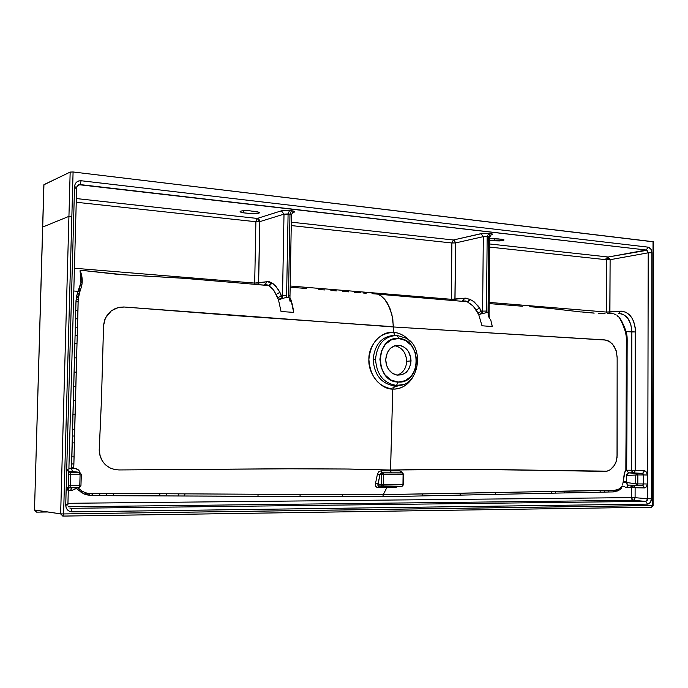 <?xml version="1.0" encoding="UTF-8"?>
<svg xmlns="http://www.w3.org/2000/svg" width="688" height="688" viewBox="0 0 688 688"><rect width="100%" height="100%" fill="white"/><g stroke="black" fill="none" stroke-linecap="round" stroke-linejoin="round"><path stroke-width="1.03" d="M494.405 240.843L500.056 240.929L504.003 240.026L501.604 239.2L503.986 239.863L502.928 240.542L494.405 240.843L494.423 238.504L494.405 240.843L489.753 240.327L494.405 240.843M499.178 238.925L489.951 238.667L501.604 239.2M240.748 211.139L240.052 211.835L241.755 212.549L243.767 212.867L243.81 210.657L243.767 212.867L252.195 213.719L257.243 213.521L259.471 212.764L257.802 211.801L252.771 211.139M373.163 359.428L375.528 359.265C376.654 374.642 383.655 383.354 396.512 385.4L402.411 384.652L396.512 385.4L398.163 382.055L391.111 380.086L385.151 375.063L381.204 367.753L379.896 359.274L381.436 350.949L385.572 344.077L391.653 339.709L398.73 338.487L405.722 340.577L411.57 345.634L415.414 352.875L416.687 361.217L415.208 369.422L411.183 376.259L405.206 380.705L398.163 382.055L396.512 385.4C383.655 383.354 376.654 374.642 375.528 359.265L373.163 359.428C374.298 374.986 381.384 383.792 394.405 385.865L400.141 385.177L394.405 385.865C381.384 383.792 374.298 374.986 373.163 359.428C374.745 344.043 382.046 336.002 395.075 335.331C382.046 336.002 374.745 344.043 373.163 359.428M395.91 345.918C402.695 348.188 406.273 353.305 406.66 361.286C406.324 368.209 403.194 372.836 397.268 375.175C403.194 372.836 406.324 368.209 406.66 361.286L411.046 360.916C409.695 371.477 404.492 376.095 395.437 374.762C389.288 372.285 386.045 367.229 385.701 359.575L385.701 359.575C386.923 349.504 391.816 344.817 400.399 345.505C407.072 347.664 410.624 352.806 411.046 360.916L406.66 361.286C406.075 352.609 402.11 347.431 394.774 345.737M393.011 387.602L399.797 385.228L393.011 387.602M395.557 335.4L394.396 335.022L395.557 335.4M43.946 184.668L42.725 226.842L43.946 184.659L70.167 172.077L43.843 184.805L34.503 509.989L36.559 512.13L34.503 510.057L60.647 513.859L34.503 509.989L42.725 226.842L34.503 510.057L60.647 513.859L68.938 216.359L42.716 227.04L68.938 216.359L60.639 513.919L62.909 516.086L63.597 513.936L71.853 216.281L68.938 216.359L70.167 172.077L73.083 171.974L63.597 513.936L62.78 516.103M36.559 512.13L47.558 511.984L36.559 512.13M62.393 513.936L61.309 513.91M653.067 276.284L653.084 505.491L651.562 507.211L652.568 505.551L63.597 513.936L653.084 505.491L651.562 507.211L62.909 516.086M60.647 513.859L63.597 513.936M62.857 516.103L651.562 507.211M653.084 505.491L653.497 276.18L652.981 275.983L652.568 505.551L653.041 241.694L73.083 171.974L653.6 241.858M608.484 257.063L608.476 259.823L608.484 257.063M385.701 359.575L386.596 365.405L388.479 369.301L392.28 373.214L397.01 375.141L401.93 374.788L406.307 372.242L408.827 369.112L410.77 363.814L410.839 357.992L408.319 351.293L404.57 347.38L399.883 345.402L394.955 345.686L390.535 348.188L387.31 352.548L385.701 359.575M76.738 186.844L76.652 187.497L74.485 188.641L76.652 187.497L74.536 186.629L65.73 505.13L67.897 504.949L65.73 505.13C66.022 509.258 68.146 511.502 72.111 511.863L71.079 508.312L72.111 511.863L69.617 511.382L67.519 509.928L66.16 507.735L65.73 505.13L74.536 186.629L76.652 187.497L77.667 185.261L79.954 184.565L81.175 180.746C77.254 180.695 75.044 182.655 74.536 186.629L75.095 184.143L76.557 182.157L78.69 180.961L81.175 180.746L648.053 247.147L646.281 250.011L648.216 252.806L651.914 252.737C651.682 249.598 650.401 247.732 648.053 247.147L650.788 248.97L651.914 252.737L651.459 498.8L647.718 498.723L645.757 501.371L647.528 504.106C649.911 503.754 651.218 501.982 651.459 498.8L650.306 502.532L647.528 504.106L72.111 511.863L647.528 504.106L645.757 501.371L71.079 508.312L645.757 501.371L633.132 500.322L634.585 499.419L635.093 497.699L647.718 498.723L647.159 500.58L645.757 501.371L633.132 500.322L68.387 506.798L633.132 500.322L631.911 499.471L631.403 497.622L635.093 497.699L634.542 499.479L633.132 500.322L631.403 497.622L631.438 487.663L635.119 487.74L633.794 485.281M606.231 258.052L607.642 257.751L608.373 259.823L605.698 259.531L606.231 258.052M653.497 276.086L653.557 241.927L653.127 242.047M66.375 490.793L67.914 488.196M69.737 487.586L79.06 487.534L79.774 485.737L70.305 485.762L79.774 485.737L80.092 474.178L70.623 474.161L80.092 474.178L79.369 472.26L69.368 472.149L70.339 472.415L70.623 474.161L70.305 485.762L69.927 487.457L68.37 487.887L69.806 487.56L70.305 485.762L68.43 485.797L70.305 485.762L70.623 474.161L68.748 474.178L70.623 474.161L70.142 472.243L68.809 471.942M68.327 471.667L66.736 468.829L68.327 471.658M67.897 504.949L65.747 504.536L67.897 504.949L76.652 187.497M69.832 508.062L71.079 508.312L69.832 508.062M78.724 184.668L646.281 250.011L608.209 257.002L647.038 250.286L648.216 252.806L647.718 498.723L651.459 498.8L651.914 252.737L648.216 252.806L610.11 259.703L608.209 257.002L489.718 243.982L608.209 257.002L606.558 259.754L606.352 312.06L489.194 302.41L606.352 312.06L606.558 259.754L610.11 259.703L609.912 312.034L606.352 312.06L606.386 312.541L606.352 312.06L621.823 311.148L626.14 312.335L629.959 315.319L632.074 318.191L633.734 321.657L635.23 327.651L635.162 470.308L644.501 470.833L642.54 473.447L636.959 473.43L637.845 474.926L643.564 474.935L637.845 474.926L637.819 483.939L643.547 483.922L643.271 473.903L633.209 472.888L634.818 471.744L635.162 470.308L644.501 470.833L646.479 472.114L647.296 475.004L646.686 472.467L645.12 470.97L644.501 470.833L642.54 473.447L643.564 474.935L647.296 475.004L643.564 474.935L643.547 483.922L647.279 483.991L647.296 475.004L647.279 483.991L643.547 483.922L642.515 485.332L643.547 483.922L637.819 483.939L636.925 485.358L637.819 483.939L635.746 483.784L636.925 485.358L635.746 483.784L626.441 482.494L627.938 485.074L636.882 485.35M628.436 485.169L627.465 485.59L626.708 487.689L626.166 487.646L630.578 487.672L631.128 486.132L632.109 485.53L632.934 486.072L633.304 487.68L626.708 487.689L627.946 485.083L642.652 485.324L644.776 487.921L646.453 486.812L647.279 483.991L646.453 486.812L645.009 487.878L635.119 487.74L635.093 497.699L647.718 498.723L648.216 252.806L610.11 259.703L609.8 312.816L609.912 312.034L620.344 311.165L618.822 313.504L620.344 311.165C629.537 311.664 634.594 318.596 635.514 331.96L631.859 331.977L631.481 470.239L635.162 470.308L633.837 472.751L628.488 472.88L636.959 473.43L635.772 475.004L635.746 483.784L637.819 483.939L637.845 474.926L635.772 475.004L637.845 474.926L636.959 473.43L642.54 473.447L632.891 472.828L631.507 470.712L631.481 470.239L635.162 470.308L635.514 331.96L626.08 331.547L627.172 339.932L626.682 469.766L625.856 470.239L626.682 469.766L628.488 472.88L626.605 474.574L626.441 481.514L623.233 481.497L623.018 482.684M79.954 184.565L76.996 186.138L79.954 184.565L81.175 180.746L648.053 247.147L646.281 250.011L79.954 184.565M291.463 214.518L292.847 212.403L293.974 212.257C295.315 211.663 294.473 211.147 291.445 210.726L289.983 214.14L284.006 214.131L281.375 210.82L257.252 218.44L76.342 198.557L257.252 218.44L255.893 221.734L76.239 202.255L255.893 221.734L257.252 218.44L258.206 218.75L259.419 220.005L259.823 221.639L255.893 221.734L259.823 221.639L258.473 283.955L258.636 283.035L254.689 283.086L255.893 221.734L254.689 283.086L267.099 281.702L258.636 283.035L259.823 221.639L257.252 218.44L281.375 210.82L284.006 214.131L288.091 213.925L289.545 210.511L281.375 210.82L283.869 210.408L291.445 210.726L289.983 214.14L291.471 214.845M462.474 300.716L467.143 301.722L468.889 301.06L469.93 299.263L464.735 298.188L463.024 300.682L464.735 298.188L466.06 298.145L472.26 300.467L478.1 305.928L482.589 313.608L483.311 236.655L482.615 311.096L486.476 311.071L487.164 236.483L488.807 233.387L490.389 233.576L488.747 236.663L483.311 236.655L481.093 233.645L483.311 236.655L487.164 236.483L488.807 233.387L481.093 233.645L453.426 239.992L291.316 222.181L453.426 239.992L451.887 242.984L291.256 225.569L451.887 242.984L453.426 239.992L454.235 240.275L455.611 242.916L451.887 242.984L455.611 242.916L454.888 300.097L455.017 299.246L451.276 299.289L464.735 298.188L455.017 299.246L455.611 242.916L453.426 239.992L482.692 233.387L491.198 233.688L492.651 234.333L491.628 234.849C493.287 234.35 492.875 233.929 490.389 233.576L488.747 236.663L489.847 237.111M606.558 259.754L489.693 247.087L606.558 259.754M249.744 210.795L259.161 212.265L259.471 212.764L258.12 213.366L253.545 213.744L243.38 212.824L240.164 211.956L240.129 211.448L241.97 210.855L249.744 210.795L242.21 210.82M74.424 268.234L254.689 283.086L254.706 283.645L254.689 283.086L74.424 268.234M78.982 487.543L80.943 485.625M69.72 487.586L68.379 487.517L69.72 487.586M68.017 487.5L66.22 487.414L68.017 487.5M451.302 299.796L451.887 242.984L451.302 299.796M290.173 286.01L451.276 299.289L290.173 286.01M397.458 385.418C419.19 386.94 425.33 346.167 405.49 338.006L397.174 335.434L398.73 338.487C422.174 338.952 421.641 384.033 398.163 382.055C374.324 382.124 374.986 335.856 398.73 338.487L397.174 335.434C384.308 336.105 377.093 344.043 375.528 359.265M642.515 485.332L636.959 485.358M639.9 485.341L642.962 485.401L644.458 487.938L635.119 487.74L635.093 497.699L631.403 497.622L631.438 487.663L632.65 485.264M264.381 284.445L268.449 285.468L271.674 282.837L273.626 284.092L278.614 290.001L282.467 298.575L284.006 214.131L282.519 295.479L286.612 295.436L288.091 213.925L289.545 210.511L294.369 211.431L294.404 212.067L292.847 212.411M491.103 234.875L489.787 236.921M265.147 284.385L267.099 281.702L265.147 284.385M284.006 214.131L259.823 221.639L284.006 214.131M271.674 282.837L267.099 281.702L269.438 281.796L271.674 282.837L271.304 283.886L271.674 282.837L268.449 285.468L269.988 285.116L271.27 283.869L270.066 285.167L268.544 285.529L272.801 289.106L276.215 294.412L279.896 292.314L275.75 286.088L271.674 282.837M70.142 472.243L79.369 472.26L68.817 471.555L72.464 471.564L71.457 468.167L76.024 300.389L77.271 293.484L80.935 282.562L80.358 270.195L124.528 274.83L181.701 278.124L268.449 285.468L266.454 284.54M81.253 474.195L79.369 472.26L80.092 474.178L79.774 485.737M81.347 474.264L80.952 485.522L81.253 474.281M66.22 487.31L68.043 487.31L66.22 487.31M68.387 487.302L70.021 487.302L68.387 487.302M403.452 484.507L403.761 474.694L403.082 474.608L402.953 484.696L381.315 484.576L382.055 486.115L382.906 486.339L383.56 484.756L383.706 474.582L381.453 474.677L381.315 484.576L383.56 484.756L382.803 486.356L381.315 484.576L378.004 483.982L377.807 485.178L378.667 486.201L382.709 486.347M291.574 214.733L289.983 214.14L288.513 295.591L289.794 296.046M402.953 484.696L403.632 484.55L402.084 486.261L402.953 484.696L403.082 474.608L383.706 474.582L382.984 472.897L381.453 474.677L379.922 474.789L378.004 483.982L381.315 484.576L381.453 474.677L383.706 474.582L383.56 484.756L402.953 484.696M483.311 236.655L455.611 242.916L483.311 236.655M403.607 484.541L403.761 474.694L402.764 473.112M382.829 486.356L402.153 486.261M401.955 486.278L378.116 485.909L378.004 483.982L375.579 483.088L375.27 485.186L376.465 487.078L377.781 487.396L386.94 487.353L387.697 486.33L386.94 487.353L395.927 487.31L398.713 486.287L395.927 487.31L396.701 486.296L395.927 487.31L377.781 487.396L378.787 486.253L377.781 487.396L377.076 487.31L375.923 486.665L375.27 485.186L375.579 483.088L378.004 483.982L378.538 482.056L379.922 474.789L377.394 474.35L375.579 483.088L377.394 474.35L378.692 471.839L381.023 470.79L390.509 470.824L392.771 389.098L394.405 385.865L392.771 389.098C401.181 389.124 407.829 385.228 412.723 377.402C407.313 385.504 400.657 389.399 392.771 389.098C380.791 389.589 367.882 373.696 368.88 359.428C368.295 345.066 381.616 330.636 393.527 332.373C378.968 333.216 370.755 342.228 368.88 359.428C370.256 376.818 378.219 386.708 392.771 389.098L390.56 470.024L470.119 469.422L607.048 471.151L610.325 469.715L613.627 466.567L615.889 462.362L617.033 457.52L617.153 357.88L616.465 351.671L613.92 345.875L610.118 341.945L605.87 340.078L393.527 326.972L123.737 306.986L119.368 307.321L115.403 308.482L110.974 311.053L107.595 314.442L104.808 319.438L103.587 324.882L101.48 399.238L99.218 449.754L99.76 454.845L102.125 460.702L105.316 464.692L109.59 467.745L114.776 469.569L119.093 469.947L292.839 468.777L345.849 469.01L390.56 470.024L348.833 469.035L282.914 468.777L118.895 469.947L114.724 469.56L109.977 467.943L105.453 464.813L102.908 461.906L100.396 457.03L99.227 450.623L101.446 400.158L103.544 325.648L105.393 318.054L111.422 310.718L118.379 307.527L124.304 307.02L240.766 316.024L388.428 326.37L393.527 326.972L393.527 332.373L395.075 335.331L393.527 332.373L392.788 318.63L389.812 307.914L384.635 299.211L381.143 295.935L377.738 294.137L467.135 301.722L472.2 305.102L476.208 309.987L479.613 308.061L474.135 301.817L469.93 299.263L468.012 301.593L464.856 300.845M67.949 503.306L631.403 497.622L67.949 503.306M618.409 313.53C626.639 314.063 631.12 320.212 631.859 331.977L630.844 324.538L627.92 318.432L623.552 314.579L621.032 313.685M489.804 237.154L488.747 236.663L488.067 311.191L488.695 311.578M73.797 291.007L78.088 291.325L73.797 291.007M68.912 468.158L71.457 468.167L68.912 468.158M74.872 468.322L78.673 470.059L80.049 472.286L78.673 470.059L76.566 468.786L73.736 468.21L73.762 467.625L71.604 467.591L71.586 468.175L73.736 468.21L71.457 468.167L72.464 471.564L79.369 472.26M73.083 471.624L72.464 471.564M70.873 489.916L70.838 490.51L68.301 490.527L71.733 490.449L70.838 490.51L71.561 487.56M67.071 490.535L66.53 490.535L67.071 490.535M289.923 298.205L289.992 296.003L288.513 295.591L288.487 297.276L289.983 214.14L288.091 213.925L286.578 297.225L286.612 295.436L282.519 295.479L282.467 298.575L286.586 297.233L282.467 298.575L282.183 297.758L278.365 299.512L282.123 298.644M287.059 297.233L288.005 297.259M288.487 297.293L289.949 298.712L288.487 297.293L286.586 297.233M402.738 473.103L402.127 472.94L403.082 474.608L403.822 474.677M410.074 341.48C405.507 335.959 399.995 332.923 393.527 332.373C399.547 332.691 405.06 335.727 410.074 341.48M623.749 486.201L626.166 487.646L623.715 486.192L623.018 486.45M622.451 486.364L622.735 486.803L622.287 485.952L621.445 486.966L621.823 487.904L618.796 490.363L613.146 491.911L382.752 496.753L91.882 495.618L83.575 493.786L76.643 488.695L75.181 488.747M74.777 488.953L72.154 490.346L76.23 488.549M626.544 483.234L626.441 481.514L626.441 482.494L635.746 483.784L635.772 475.004L626.458 475.554L635.772 475.004L636.959 473.43L628.488 472.88L633.209 472.888L631.481 470.239L626.759 470.222L631.481 470.239L631.859 331.977L626.08 331.547L625.401 331.951L625.813 333.611L626.536 333.319L626.011 331.349L625.34 331.745L626.149 335.615L626.914 335.46L626.536 333.319L625.813 333.611L626.252 336.544L627.035 336.449L626.914 335.46L626.149 335.615L626.329 337.765L627.129 337.765L627.035 336.449L626.252 336.544L626.347 339.82L627.172 339.932L627.129 337.765L626.329 337.765L626.295 346.563L627.121 346.683L627.172 339.932L626.347 339.82L626.269 353.168L627.095 353.271L627.121 346.683L626.295 346.563L626.278 349.865L626.261 359.721L627.086 359.807L627.095 353.271L626.269 353.168L626.261 366.179L627.095 366.265L627.086 359.807L626.261 359.721L626.269 372.561L627.095 372.638L627.095 366.265L626.261 366.179L626.252 383.809L627.078 383.887L627.095 372.638L626.269 372.561L626.2 394.972L627.035 395.041L627.078 383.887L626.252 383.809L626.157 406.083L626.983 406.135L627.035 395.041L626.2 394.972L626.132 417.212L626.957 417.255L626.983 406.135L626.157 406.083L626.106 428.418L626.931 428.443L626.957 417.255L626.132 417.212L626.028 439.718L626.854 439.752L626.931 428.443L626.106 428.418L625.985 445.041L626.811 445.076L626.854 439.752L626.028 439.718L625.934 450.425L626.759 450.451L626.811 445.076L625.985 445.041L625.865 461.381L626.691 461.381L626.759 450.451L625.934 450.425L625.848 466.92L626.673 466.903L626.691 461.381L625.865 461.381L625.856 469.792L626.682 469.766L626.673 466.903L625.848 466.92L625.856 470.239L624.291 473.421L623.233 481.497L626.441 481.514M625.813 330.773L626.011 331.349L625.34 331.745L626.011 331.349L625.813 330.773L625.16 331.134L625.34 331.745L625.813 330.773L625.383 329.595L625.813 330.773M624.687 327.78L625.383 329.595L624.764 329.887L625.16 331.134L624.764 329.887L625.383 329.595L623.913 325.888L624.687 327.78M623.225 324.289L624.764 329.887L623.354 325.992L623.913 325.888L623.225 324.289L622.683 324.323L623.354 325.992L622.683 324.323L623.225 324.289M622.614 322.964L622.683 324.323L623.044 323.885L622.09 322.956L622.511 323.91L622.029 321.769L622.614 322.964M621.427 320.668L622.09 322.956L621.513 321.735L622.029 321.769L620.937 320.617L621.513 321.735L620.817 319.653L621.427 320.668M620.739 319.533L620.266 319.473L620.937 320.617L620.266 319.473L620.739 319.533L620.172 318.699L620.739 319.533M619.484 317.804L620.266 319.473L619.484 317.804M618.744 316.97L617.936 316.196L618.744 316.97M617.05 315.491L618.357 316.927L617.05 315.491M616.07 314.846L614.96 314.261L616.07 314.846M613.885 313.84L615.837 314.837L613.885 313.84M613.146 313.633L612.036 313.479L613.154 313.659M611.744 313.461L610.944 313.453L611.744 313.461M610.299 313.47L608.381 313.53L610.299 313.47M607.392 313.565L611.064 313.496L607.392 313.565M604.89 313.59L600.332 313.418L604.89 313.59M598.422 313.315L605.044 313.668L598.422 313.315M594.011 313.04L587.5 312.515L594.011 313.04M580.827 311.87L594.165 313.135L580.827 311.87M570.094 310.692L580.956 311.965L570.094 310.692M563.472 309.918L570.197 310.761L563.472 309.918M557.848 309.265L567.118 310.4L557.848 309.265M550.047 308.396L557.925 309.308L550.047 308.396M539.641 307.433L552.791 308.723L539.641 307.433M529.751 306.702L542.221 307.674L529.751 306.702M514.228 305.584L489.177 303.563L514.228 305.584M489.065 313.694L489.108 311.492L488.067 311.191L488.05 312.825L488.747 236.663L487.164 236.483L486.468 312.619L486.476 311.071L482.615 311.096L482.589 313.608L486.468 312.627L482.589 313.608L479.613 308.061L476.208 309.987L477.954 313.014L481.488 311.294L477.954 313.014L478.719 314.597L482.348 313.074L481.617 313.771L482.228 313.659M486.863 312.662L487.654 312.765M488.119 314.614L489.331 318.406L489.091 314.227L488.05 312.834L489.091 314.227L488.669 314.39M281.469 295.823L277.694 297.698L278.365 299.512L282.183 297.758L281.469 295.823L279.896 292.314L276.215 294.412L277.694 297.698L281.469 295.823M78.088 291.325L79.817 291.764L78.088 291.325L76.574 296.124L75.972 301.774L71.604 467.591L73.762 467.625L73.883 463.961L71.733 463.927L73.883 463.961L74.08 456.884L71.93 456.866L74.08 456.884L74.407 442.9L72.24 442.883L74.407 442.9L74.553 436.029L72.378 436.011L74.553 436.029L74.691 429.226L72.515 429.2L74.691 429.226L75.026 414.795L72.842 414.752L75.026 414.795L75.431 400.502L73.238 400.459L75.431 400.502L75.835 386.303L73.642 386.26L75.835 386.303L76.205 372.131L74.012 372.079L76.205 372.131L76.574 357.898L74.381 357.837L76.574 357.898L76.996 343.561L74.803 343.493L76.996 343.561L77.245 335.434L75.061 335.357L77.245 335.434L77.503 327.204L75.319 327.127L77.503 327.204L77.744 318.862L75.568 318.785L77.744 318.862L77.968 310.451L75.792 310.383L77.968 310.451L78.131 301.851L75.972 301.774L78.131 301.851L78.174 299.237L76.127 299.013L78.174 299.237L78.303 297.698L76.342 297.371L78.303 297.698L78.466 296.528L76.574 296.124L78.466 296.528L79.025 294.051L77.271 293.484L79.025 294.051L79.713 292.022L78.088 291.325M281.727 298.747L278.494 299.882L274.151 290.904L271.846 288.048L268.544 285.529L255.532 284.488L268.449 285.468L185.175 278.382L119.695 274.564L80.358 270.195L80.556 271.27L80.1 270.599L80.049 271.218L80.651 271.683L80.083 271.631L80.728 271.984L80.126 271.941L80.952 272.801L80.126 271.941L80.264 272.758L80.952 272.801L81.21 273.712L80.952 272.801L80.264 272.758L80.436 273.678L81.296 274.048L80.505 274.013L81.296 274.048L81.468 274.701L81.296 274.048L80.505 274.013L80.625 274.667L81.468 274.701L81.709 275.785L81.468 274.701L80.625 274.667L80.797 275.75L81.709 275.785L81.898 276.808L81.709 275.785L80.797 275.75L80.935 276.765L81.898 276.808L82.096 278.21L81.898 276.808L80.935 276.765L81.064 278.15L82.096 278.21L82.207 279.577L82.096 278.21L81.064 278.15L81.115 279.491L82.207 279.577L82.233 281.074L82.207 279.577L81.115 279.491L81.081 280.945L82.233 281.074L82.19 282.243L82.233 281.074L81.081 280.945L80.986 282.071L82.19 282.243L82.147 282.759L82.19 282.243L80.986 282.071L80.935 282.562L82.147 282.759L81.889 284.78L82.147 282.759L80.935 282.562L80.591 284.505L81.889 284.78L80.651 289.519L81.889 284.78L80.591 284.505L79.154 288.977L80.651 289.519L80.109 291.033L80.651 289.519L79.154 288.977L78.527 290.396L80.109 291.033L79.817 291.764L80.109 291.033L78.527 290.396L78.2 291.084L79.817 291.764L78.174 299.237L73.736 468.21L74.235 468.244M71.397 487.826L71.148 488.446M71.07 488.738L70.941 489.392M76.824 488.807L77.357 489.331L78.527 488.282M77.357 489.331L83.575 493.786L86.361 494.801L92.553 495.635L342.022 496.684L342.572 494.517L383.302 494.595L342.572 494.517L342.022 496.684L382.752 496.753L383.302 494.595L382.752 496.753L613.146 491.911L617.953 490.802L621.823 487.904L621.445 486.966L620.12 488.196L620.395 489.263L620.12 488.196L618.65 489.168L618.796 490.363L618.65 489.168L617.867 489.546L617.953 490.802L617.867 489.546L617.033 489.873L617.041 491.189L617.033 489.873L615.235 490.269L615.063 491.722L615.235 490.269L613.868 490.346L613.567 491.886L613.464 490.355L613.146 491.911L613.464 490.355L609.061 490.372L608.682 491.972L609.061 490.372L604.761 490.415L604.382 492.032L604.761 490.415L600.375 490.467L599.996 492.101L600.375 490.467L569.208 491.017L568.795 492.737L569.208 491.017L564.71 491.112L564.298 492.849L564.71 491.112L555.852 491.309L555.44 493.064L555.852 491.309L551.501 491.404L551.079 493.176L551.501 491.404L495.618 492.574L495.136 494.5L495.618 492.574L460.478 493.244L459.962 495.257L460.478 493.244L422.578 493.924L422.045 496.014L422.578 493.924L383.302 494.595L386.94 487.353L383.302 494.595L614.565 490.329L618.65 489.168L622.356 486.158M78.793 490.716L79.92 489.512L78.595 488.231L79.92 489.512L78.793 490.716M81.046 492.419L82.035 491.06L79.92 489.512L82.035 491.06L81.046 492.419M83.575 493.786L84.409 492.273L82.035 491.06L84.409 492.273L83.575 493.786M84.916 494.337L85.665 492.737L84.409 492.273L85.665 492.737L84.916 494.337M86.361 494.801L87.032 493.133L85.665 492.737L87.032 493.133L86.361 494.801M89.5 495.446L89.982 493.606L87.032 493.133L89.982 493.606L89.5 495.446M91.882 495.618L92.226 493.674L89.982 493.606L92.226 493.674L91.882 495.618M92.553 495.635L92.889 493.674L92.226 493.674L92.889 493.674L92.553 495.635M99.597 495.618L99.898 493.614L92.889 493.674L99.898 493.614L99.597 495.618M106.322 495.609L106.64 493.597L99.898 493.614L106.64 493.597L106.322 495.609M113.116 495.609L113.451 493.58L106.64 493.597L113.451 493.58L113.116 495.609M159.582 495.773L159.96 493.7L113.451 493.58L159.96 493.7L159.582 495.773M166.023 495.807L166.401 493.743L159.96 493.7L166.401 493.743L166.023 495.807M178.536 495.893L178.932 493.821L166.401 493.743L178.932 493.821L178.536 495.893M184.599 495.936L185.003 493.855L178.932 493.821L185.003 493.855L184.599 495.936M257.819 496.401L258.292 494.251L185.003 493.855L258.292 494.251L257.819 496.401M299.822 496.573L300.329 494.405L258.292 494.251L300.329 494.405L299.822 496.573M342.572 494.517L300.329 494.405L342.572 494.517M290.078 298.532L289.949 297.276L290.078 298.532M291.084 300.286L290.474 298.583L291.11 300.381L290.121 299.848M292.993 307.768L293.664 312.378L281.039 311.518L278.494 299.882L281.039 311.518L293.664 312.378L291.11 300.381L292.314 304.543M380.653 473.378L379.922 474.789L381.453 474.677L382.984 472.897L380.653 473.378L381.384 472.897M383.706 474.582L403.082 474.608L402.127 472.94L382.984 472.897L383.543 473.447M400.958 472.862L381.9 472.802L381.023 470.79L378.701 471.839L377.394 474.35L379.922 474.789L380.043 474.359M481.824 313.728L478.719 314.597L473.267 306.177L467.143 301.722L374.857 293.905L377.738 294.137L381.143 295.935L384.635 299.211L387.456 303.176L391.816 313.9L393.527 326.972L604.58 339.898L608.287 340.887L612.552 344.112L616.138 350.51L617.145 357.098L617.162 455.336L616.293 461.158L614.608 465.097L610.144 469.827L607.427 471.048L604.451 471.435L514.555 469.818L430.55 469.345L390.56 470.024L390.509 470.824L399.874 470.85L400.777 472.845L399.874 470.85L381.023 470.79M371.976 293.681L374.857 293.905L371.976 293.681M366.214 293.234L363.316 293.011L366.214 293.234M360.417 292.787L354.587 292.331L360.417 292.787M348.721 291.867L342.813 291.402L348.721 291.867M336.862 290.929L330.876 290.448L336.862 290.929M324.848 289.966L318.793 289.485L324.848 289.966M306.581 288.504L294.24 287.532L306.581 288.504M290.147 287.206L294.24 287.532L290.147 287.206M622.735 486.803L623.715 486.192M628.17 485.195L627.49 484.816M627.327 484.679L626.828 483.999M626.424 482.494L623.053 482.469L625.082 471.108L626.759 470.222L628.488 472.88L626.458 475.554M622.803 483.733L623.053 482.469M622.597 484.67L622.717 484.146M489.177 303.597L522.45 306.229L489.177 303.597M491.464 322.371L492.255 326.542L481.996 325.777L478.719 314.597L481.996 325.777L492.255 326.542L490.647 319.404M488.05 312.834L486.468 312.627M400.777 472.845L391.403 472.828L390.509 470.824L391.403 472.828L381.9 472.802L402.127 472.94M402.549 473.017L400.803 471.031L402.549 473.017M70.167 172.077L68.938 216.359L71.853 216.281L73.083 171.974L70.167 172.077M653.557 241.927L653.041 241.694L652.981 275.983L653.488 276.18M503.822 240.215L503.822 239.716M259.195 213.005L259.204 212.291M396.039 345.952L400.399 345.505M68.37 487.912L79.06 487.534M80.952 485.616C79.885 487.353 79.249 487.99 79.051 487.534M291.445 214.854L289.992 295.814M400.132 385.177L397.492 385.418M403.632 484.619L402.084 486.261M489.779 237.171L489.108 311.346M289.467 298.876L290.13 301.559L289.949 298.712"/></g></svg>
